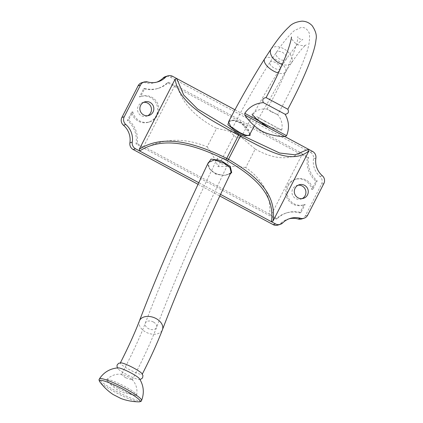 <?xml version="1.0" encoding="UTF-8"?>
<svg xmlns="http://www.w3.org/2000/svg" width="423" height="423" viewBox="0 0 423 423"><rect width="100%" height="100%" fill="white"/><g stroke="black" fill="none" stroke-linecap="round" stroke-linejoin="round"><path stroke-width="0.32" stroke-dasharray="2.12 1.59" d="M249.787 134.35L249.723 134.503A0.788 0.751 15.6 0 1 249.787 134.35L248.174 129.184L241.649 122.723L233.21 119.995L228.563 121.808M250.067 133.885L241.824 123.696L234.564 120.603L229.081 120.804M234.945 109.774L284.991 136.629M230.715 172.822L224.803 175.566L215.83 174.207L209.221 168.518L208.433 162.411C207.762 163.215 207.915 164.827 208.893 167.249C210.501 171.421 215.265 174.091 223.18 175.259C227.384 175 229.916 174.154 230.778 172.716L230.715 172.822M207.561 164.23L210.252 169.771L216.639 174.165L224.349 175.46L230.308 173.816M220.536 194.406L198.784 182.731M235.785 132.822L239.984 136.232L235.96 131.754L231.312 131.574L232.756 131.675L235.785 132.822M270.963 215.36L277.187 218.702A25.285 24.798 -106.9 0 1 287.228 212.711A25.285 24.798 -106.9 0 1 300.965 212.573L305.163 204.367A13.436 13.171 -106.9 0 1 304.021 204.774A13.436 13.171 -106.9 0 1 287.508 195.764A13.436 13.171 -106.9 0 1 296.195 179.072A13.436 13.171 -106.9 0 1 312.978 189.102L317.176 180.896A25.285 24.798 -106.9 0 1 308.568 157.388L302.339 154.046L270.963 215.36A104.307 14.35 27.1 0 0 269.758 214.16C270.889 194.977 262.889 179.447 245.752 167.566L255.217 149.065L239.984 136.232L240.719 138.221L235.558 136.999L230.376 132.066L231.312 131.574L216.608 128.343L207.143 146.844C185.353 137.835 164.959 138.125 145.956 147.717A104.307 14.35 -152.9 0 0 143.434 146.918L174.81 85.605L168.587 82.263A25.285 24.798 -106.9 0 1 158.546 88.248A25.285 24.798 -106.9 0 1 144.809 88.391L140.61 96.597L139.426 96.957A13.436 13.171 -106.9 0 1 140.568 96.55A13.436 13.171 -106.9 0 1 157.086 105.56A13.436 13.171 -106.9 0 1 148.394 122.252A13.436 13.171 -106.9 0 1 131.611 112.222L127.413 120.428A25.285 24.798 -106.9 0 1 136.026 143.936L276.002 219.061A25.285 24.798 -106.9 0 1 286.043 213.076A25.285 24.798 -106.9 0 1 299.78 212.933L303.978 204.727A13.436 13.171 -106.9 0 1 302.836 205.134A13.436 13.171 -106.9 0 1 286.323 196.124A13.436 13.171 -106.9 0 1 295.011 179.437A13.436 13.171 -106.9 0 1 311.793 189.462L315.992 181.256A25.285 24.798 -106.9 0 1 307.378 157.747L167.402 82.622A25.285 24.798 -106.9 0 1 157.361 88.613A25.285 24.798 -106.9 0 1 143.624 88.751L139.426 96.957M302.339 154.046A104.307 14.35 -152.9 0 0 301.139 152.846C288.544 160.481 273.237 159.222 255.217 149.065M156.695 82.162A18.966 18.596 -106.9 0 1 155.521 82.564A18.966 18.596 -106.9 0 1 145.216 82.67A6.324 6.197 73.1 0 0 141.784 82.702M301.62 218.982A6.324 6.197 73.1 0 0 305.295 215.894L321.506 184.216A6.324 6.197 73.1 0 0 319.968 176.454A18.966 18.596 -106.9 0 1 313.512 158.821A6.324 6.197 73.1 0 0 310.233 152.174L170.252 77.049A6.324 6.197 73.1 0 0 165.557 76.574M277.848 225.11A6.324 6.197 73.1 0 0 280.354 223.614A18.966 18.596 -106.9 0 1 287.883 219.119A18.966 18.596 -106.9 0 1 289.083 218.802M198.033 184.322L219.791 195.997M143.63 102.345A7.112 6.974 73.1 0 0 139.125 113.898A7.112 6.974 73.1 0 0 147.706 115.733M298.067 185.226A7.112 6.974 73.1 0 0 293.567 196.785A7.112 6.974 73.1 0 0 302.149 198.62M266.078 97.618L287.814 109.25M121.163 362.855A12.325 1.697 -152.9 0 0 120.275 363.034A12.325 1.697 -152.9 0 0 128.941 369.353A12.325 1.697 -152.9 0 0 142.006 374.424A12.325 1.697 -152.9 0 0 142.223 374.265A12.325 1.697 -152.9 0 0 141.853 373.44M139.537 378.786A12.325 1.697 27.1 0 1 138.77 379.468A12.325 1.697 27.1 0 1 126.371 374.371A12.325 1.697 27.1 0 1 118.08 368.877A12.325 1.697 27.1 0 1 117.927 367.894A12.325 1.697 27.1 0 1 118.181 367.857M285.134 114.268L263.392 102.636M174.81 85.605A104.307 14.35 27.1 0 1 177.332 86.403C182.614 103.63 195.706 117.61 216.608 128.343M177.332 86.403L301.139 152.846M271.407 111.794L267.061 109.097L277.62 114.718L271.407 111.794M264.761 121.232L281.734 130.152L256.47 116.51L264.761 121.232M305.163 204.367L303.978 204.727M311.793 189.462L312.978 189.102M131.611 112.222L132.796 111.862L128.597 120.069A25.285 24.798 -106.9 0 1 137.211 143.577L143.434 146.918M140.61 96.597A13.436 13.171 -106.9 0 1 141.753 96.19A13.436 13.171 -106.9 0 1 158.271 105.2A13.436 13.171 -106.9 0 1 149.583 121.893A13.436 13.171 -106.9 0 1 132.796 111.862M207.143 146.844C211.558 152.772 215.207 159.386 218.078 166.694C227.31 165.885 236.536 166.176 245.752 167.566M269.758 214.16L145.956 147.717M128.597 120.069L127.413 120.428M136.026 143.936L137.211 143.577M168.587 82.263L167.402 82.622M144.809 88.391L143.624 88.751M300.965 212.573L299.78 212.933M276.002 219.061L277.187 218.702M308.568 157.388L307.378 157.747M315.992 181.256L317.176 180.896M218.078 166.694L235.96 131.754M224.825 158.81L228.283 163.447L225.364 164.785L220.568 163.601L217.295 158.583L220.14 157.398L224.825 158.81M118.488 388.393A16.825 2.316 -152.9 0 0 135.497 395.352A16.825 2.316 -152.9 0 0 136.65 395.013A16.825 2.316 -152.9 0 0 122.691 385.369A16.825 2.316 -152.9 0 0 106.712 379.69A16.825 2.316 -152.9 0 0 107.109 380.827A16.825 2.316 -152.9 0 0 118.488 388.393M125.557 377.734L121.433 374.482L122.284 374.376L128.01 376.692L131.749 379.167L132.156 379.907L125.557 377.734M280.354 223.614L282.728 222.889M315.881 158.102L313.512 158.821M319.968 176.454L322.337 175.73M310.233 152.174L312.602 151.45M323.875 183.492L321.506 184.216M305.295 215.894L307.664 215.175M172.621 76.325L170.252 77.049M147.585 81.946L145.216 82.67M271.127 48.925A12.325 7.339 -145.8 0 1 284.542 49.205A12.325 7.339 -145.8 0 1 292.076 61.626A12.325 7.339 -145.8 0 1 291.516 62.784A12.325 7.339 -145.8 0 1 282.241 64.396M264.624 58.855A12.325 5.573 -147.7 0 1 277.192 60.23A12.325 5.573 -147.7 0 1 285.795 71.217A12.325 5.573 -147.7 0 1 285.456 72.032A12.325 5.573 -147.7 0 1 278.376 73.026M139.4 320.946A12.325 8.317 -159.2 0 0 145.84 332.134A12.325 8.317 -159.2 0 0 161.676 331.098A12.325 8.317 -159.2 0 0 162.443 329.707M141.589 400.47A23.699 3.262 27.1 0 1 116.034 391.064A23.699 3.262 27.1 0 1 99.394 378.876M139.003 401.85A22.858 3.146 27.1 0 1 115.495 392.375A22.858 3.146 27.1 0 1 99.786 381.784M286.577 135.672L244.785 113.306M285.097 136.634L244.801 115.072M286.561 58.665A6.007 3.574 -145.8 0 1 286.286 59.231A6.007 3.574 -145.8 0 1 280.2 59.352A6.007 3.574 -145.8 0 1 276.351 52.478A6.007 3.574 -145.8 0 1 282.887 52.616A6.007 3.574 -145.8 0 1 286.561 58.665M280.28 68.256A6.007 2.712 -147.7 0 1 280.116 68.653A6.007 2.712 -147.7 0 1 274.4 68.214A6.007 2.712 -147.7 0 1 269.964 62.234A6.007 2.712 -147.7 0 1 276.087 62.905A6.007 2.712 -147.7 0 1 280.28 68.256M153.396 322.009A6.007 4.056 -159.2 0 0 145.306 323.193A6.007 4.056 -159.2 0 0 148.447 328.639A6.007 4.056 -159.2 0 0 156.161 328.137A6.007 4.056 -159.2 0 0 156.536 327.46A6.007 4.056 -159.2 0 0 153.396 322.009M228.557 121.813L229.906 120.867C230.831 120.386 235.447 119.635 242.289 124.135C245.435 126.535 247.603 128.899 248.793 131.23L249.723 134.503M242.13 135.524L237.953 133.282M287.883 219.119L290.257 218.4M155.521 82.564L157.89 81.84M254.35 125.753L285.456 72.032L291.516 62.784C296.692 55.228 300.822 49.882 303.904 46.736L306.014 44.806C305.739 46.017 302.667 45.922 296.798 44.521C292.388 40.407 290.612 37.901 291.468 36.997M139.96 379.457L138.77 379.468M117.388 367.91L118.08 368.877M299.22 184.761L296.851 185.48M303.365 198.366L300.996 199.09M144.782 101.874L142.408 102.599M148.922 115.484L146.554 116.203M266.998 109.108C285.054 77.917 299.431 40.428 297.771 36.563C297.543 36.827 298.215 37.621 299.791 38.953C301.768 39.529 302.805 39.646 302.9 39.313L300.965 40.782C297.459 43.923 292.568 50.073 286.286 59.231L280.116 68.653C266.606 90.067 253.477 113.258 240.719 138.221M230.376 132.066C243.193 107.035 256.386 83.759 269.964 62.234L276.351 52.478C283.489 41.903 289.528 34.601 294.456 30.567L300.943 27.521C304.444 27.03 307.209 28.864 309.245 33.042C310.271 39.884 308.695 48.254 304.512 58.157C298.273 74.792 289.306 93.647 277.62 114.718M281.729 130.152L265.02 125.721L262.852 124.325L252.06 114.279L257.581 120.169L263.978 125.071L267.923 127.212M296.195 179.072L295.011 179.437M304.021 204.774L302.836 205.134M141.753 96.19L140.568 96.55M149.583 121.893L148.394 122.252M157.361 88.613L158.546 88.248M286.043 213.076L287.228 212.711M281.734 130.152C282.871 124.314 281.491 119.154 277.599 114.665M252.06 114.273C256.227 110.139 261.229 108.415 267.061 109.097M136.65 395.013C137.676 388.874 136.042 383.598 131.749 379.167M106.712 379.69C111.048 375.307 116.235 373.535 122.284 374.376M135.492 395.352L123.495 392.708L119.254 390.82C118.065 390.445 115.252 388.399 110.821 384.681L107.109 380.827M217.295 158.583C187.944 219.41 163.944 274.284 145.306 323.193C139.558 338.189 131.601 355.283 121.433 374.482M132.156 379.907C142.466 360.428 150.593 342.947 156.536 327.46C175.069 278.826 198.984 224.158 228.283 163.447"/><path stroke-width="0.63" d="M249.787 134.35C248.851 136.28 245.277 135.529 239.058 132.098L230.651 126.514L228.563 121.808C240.359 99.231 252.383 78.244 264.624 58.855L271.127 48.925C277.842 38.937 283.844 31.551 289.131 26.776C291.796 23.714 296.079 21.843 301.974 21.15C305.945 21.219 309.345 22.736 312.174 25.703C315.732 30.974 317.007 35.627 315.992 39.672C315.521 44.87 313.665 52.029 308.885 64.449C303.571 77.948 296.549 92.88 287.814 109.25L266.078 97.618C262.937 98.078 262.043 99.754 263.392 102.636L285.128 114.263C288.275 113.792 289.173 112.116 287.814 109.245M229.081 120.804L227.86 124.716L235.251 130.712L245.308 135.751L250.099 135.365L250.067 133.885M237.953 133.282L197.599 108.991L183.735 95.069L176.714 78.519L234.945 109.774M284.991 136.629L308.515 149.256L295.032 154.797L279.629 153.031L240.618 134.71M273.057 220.975C276.848 193.369 256.005 175.571 228.489 159.334L240.364 136.121A1.581 0.476 118.3 0 0 240.592 134.699L236.716 132.621L239.233 133.969L238.556 135.154L240.364 136.121C268.51 151.111 291.558 164.663 308.843 151.048L273.057 220.975L271.434 221.721L220.536 194.406M208.417 162.448L214.308 159.894L223.83 163.003L229.975 167.661L231.053 172.261C203.114 230.498 180.246 282.982 162.443 329.707A12.325 8.317 -159.2 0 0 156.002 318.519A12.325 8.317 -159.2 0 0 139.4 320.946C157.404 273.692 180.42 220.843 208.444 162.39M230.308 173.816L231.688 172.563L230.286 166.461L220.949 160.581L211.088 159.08L207.561 164.23M198.784 182.731L139.632 150.985C164.542 134.953 196.415 145.517 225.945 159.942L227.299 160.671C254.62 176.756 275.304 194.395 271.434 221.721L275.521 223.915L273.152 224.634A6.324 6.197 73.1 0 0 277.848 225.11L280.216 224.386A6.324 6.197 -106.9 0 1 275.521 223.915M138.109 85.79L140.478 85.071A6.324 6.197 -106.9 0 1 144.153 81.983L141.784 82.702A6.324 6.197 73.1 0 0 138.109 85.79L121.898 117.467A6.324 6.197 73.1 0 0 123.437 125.229A18.966 18.596 -106.9 0 1 129.893 142.863A6.324 6.197 73.1 0 0 133.171 149.515L198.033 184.322M163.051 78.075L165.419 77.351A6.324 6.197 -106.9 0 1 167.931 75.854L165.557 76.574A6.324 6.197 73.1 0 0 163.051 78.075A18.966 18.596 -106.9 0 1 156.695 82.162M298.189 219.019A6.324 6.197 73.1 0 0 301.62 218.982L303.994 218.263A6.324 6.197 -106.9 0 1 300.557 218.294L298.189 219.019A18.966 18.596 -106.9 0 0 289.083 218.802M219.791 195.997L273.152 224.634M147.706 115.733A7.112 6.974 73.1 0 0 143.63 102.345M302.149 198.62A7.112 6.974 73.1 0 0 298.067 185.226M280.216 224.386A6.324 6.197 -106.9 0 0 282.728 222.889A18.966 18.596 -106.9 0 1 290.257 218.4A18.966 18.596 -106.9 0 1 300.557 218.294M303.994 218.263A6.324 6.197 -106.9 0 0 307.664 215.175L323.875 183.492A6.324 6.197 -106.9 0 0 322.337 175.73A18.966 18.596 -106.9 0 1 315.881 158.102A6.324 6.197 -106.9 0 0 312.602 151.45L308.515 149.256L308.843 151.048M133.171 149.515L135.54 148.79L139.632 150.985L139.304 149.192L175.085 79.265L176.714 78.519L172.621 76.325A6.324 6.197 -106.9 0 0 167.931 75.854M165.419 77.351A18.966 18.596 -106.9 0 1 157.89 81.84A18.966 18.596 -106.9 0 1 147.585 81.946A6.324 6.197 -106.9 0 0 144.153 81.983M140.478 85.071L124.267 116.748L121.898 117.467M123.437 125.229L125.805 124.51A6.324 6.197 -106.9 0 1 124.267 116.748M125.805 124.51A18.966 18.596 -106.9 0 1 132.262 142.144L129.893 142.863M135.54 148.79A6.324 6.197 -106.9 0 1 132.262 142.144M307.5 194.892A7.112 6.974 -106.9 0 1 295.936 196.066A7.112 6.974 -106.9 0 1 299.22 184.761A7.112 6.974 -106.9 0 1 307.5 194.892M153.057 112.01A7.112 6.974 -106.9 0 1 141.499 113.179A7.112 6.974 -106.9 0 1 144.782 101.874A7.112 6.974 -106.9 0 1 153.057 112.01M227.299 160.671A1.581 0.465 -59.1 0 0 228.489 159.334L226.675 158.361C196.869 143.836 164.653 133.155 139.304 149.192M175.085 79.265C179.363 104.412 209.364 119.423 238.556 135.154L225.945 159.942M139.96 379.457L141.853 378.627L142.625 377.644L142.953 375.598L141.853 373.44A12.325 1.697 -152.9 0 0 132.024 367.143A12.325 1.697 -152.9 0 0 121.163 362.855L118.773 363.225L117.303 364.684L116.954 365.884L117.388 367.91M141.589 400.47A23.699 3.262 27.1 0 0 123.315 387.51A23.699 3.262 27.1 0 0 99.796 378.611A23.699 3.262 27.1 0 0 99.394 378.876C103.878 372.161 110.144 368.491 118.181 367.857A12.325 1.697 27.1 0 1 129.454 372.155A12.325 1.697 27.1 0 1 139.537 378.786C143.73 385.676 144.412 392.904 141.589 400.47C140.573 401.136 142.551 401.205 139.003 401.85A22.858 3.146 27.1 0 0 125.335 390.455A22.858 3.146 27.1 0 0 99.839 380.367A22.858 3.146 27.1 0 0 99.786 381.784C103.545 386.839 107.955 391.058 113.026 394.448L120.798 398.45C126.562 400.629 132.626 401.76 139.003 401.85M250.099 135.365A0.788 0.751 15.6 0 1 249.723 134.503M282.241 64.396A12.325 7.339 -145.8 0 1 279.027 63.032A12.325 7.339 -145.8 0 1 271.127 48.925M278.376 73.026A12.325 5.573 -147.7 0 1 273.729 71.127A12.325 5.573 -147.7 0 1 264.624 58.855M263.397 102.63C255.492 103.228 249.29 106.786 244.785 113.306L286.577 135.672C289.496 128.306 289.015 121.168 285.128 114.263M244.801 115.072L285.097 136.634C278.218 136.544 271.582 135.223 265.189 132.679L262.033 131.299L259.135 129.438C253.472 125.536 248.692 120.745 244.801 115.072L244.785 113.306M239.233 133.969L242.13 135.524M291.468 37.013L291.468 36.997C291.717 37.927 289.152 47.995 285.113 57.523C280.253 69.557 273.908 82.924 266.078 97.618M249.67 134.641L254.35 125.753M142.223 374.265C150.646 357.773 157.388 342.921 162.443 329.707M120.275 363.034C128.354 347.198 134.731 333.165 139.4 320.946M99.394 378.876C99.447 380.092 98.236 378.527 99.786 381.784M286.577 135.672L285.097 136.634M267.923 127.212L255.281 118.001L252.06 114.279"/></g></svg>
